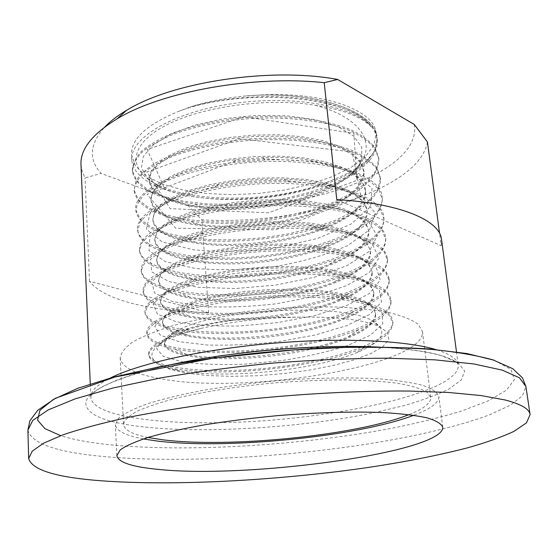 <?xml version="1.0" encoding="UTF-8"?>
<svg xmlns="http://www.w3.org/2000/svg" width="558" height="558" viewBox="0 0 558 558"><rect width="100%" height="100%" fill="white"/><g stroke="black" fill="none" stroke-linecap="round" stroke-linejoin="round"><path stroke-width="0.42" stroke-dasharray="2.79 2.09" d="M414.28 124.483C422.894 176.021 286.268 217.578 187.704 205.302L101.061 173.392C88.338 159.476 89.573 144.006 104.764 126.98M255.899 95.306C321.485 90.487 375.213 109.842 376.099 133.327L374 145.185L365.357 156.742L351.024 167.421L332.031 176.76L309.467 184.391L284.454 190.041L258.117 193.507L231.577 194.665L205.965 193.452L182.417 189.853L162.092 183.952L146.119 175.923L135.601 166.04L131.479 154.733C131.025 138.789 147.117 124.19 179.76 110.93L190.187 106.99C206.404 101.877 224.051 98.271 243.128 96.15L255.899 95.306C321.994 92.119 375.52 113.044 376.622 137.749C377.187 142.764 376.106 147.765 373.372 152.752C358.069 177.974 299.506 197.399 242.528 199.359C185.57 201.515 133.767 185.591 131.779 160.083C129.707 138.272 172.255 112.277 232.846 103.572C293.369 94.693 354.7 106.118 371.091 126.575C351.247 96.227 244.146 86.915 179.76 110.93M158.591 378.352C134.464 373.902 121.665 367.08 120.2 357.894C120.891 352.782 125.132 347.446 132.937 341.894C142.82 336.321 156.031 330.957 172.568 325.795C200.217 318.22 232.107 312.661 268.231 309.125C291.834 307.36 314.454 306.649 336.09 306.998C356.562 307.953 374.32 309.836 389.365 312.661C402.492 315.94 412.111 319.818 418.228 324.289L422.483 331.445C425.754 366.034 242.207 395.455 158.591 378.352M300.574 317.125C265.81 317.586 232.874 321.282 201.766 328.23C186.407 332.066 174.201 336.244 165.147 340.764C149.851 349.768 147.786 357.58 158.96 364.2L170.211 369.347L186.763 373.163L207.492 375.52L231.228 376.378L256.785 375.743L282.99 373.665L308.672 370.247L332.659 365.623L353.786 359.973L370.896 353.528L382.886 346.588L388.766 339.501L387.754 332.687L379.433 326.597C364.13 319.797 337.841 316.637 300.574 317.125L271.265 317.272L242.597 319.099C220.57 321.262 202.624 324.331 188.757 328.292C180.59 330.65 174.535 333.063 170.595 335.518L165.893 339.892L171.969 333.949L182.543 328.104C223.207 308.72 342.605 303.238 371.747 320.404C388.947 330.538 384.037 341.259 357.001 352.544C312.257 371.196 221.045 379.377 177.681 370.393C169.541 368.789 163.299 366.725 158.96 364.2M371.091 126.575C360.768 116.385 342.138 109.284 315.207 105.274C267.24 97.176 199.611 106.773 164.178 126.234C128.396 145.645 128.347 169.862 155.703 183.798C194.575 204.479 280.255 202.233 331.661 180.367C351.631 172.645 365.532 163.438 373.372 152.752M315.207 105.274C368.719 119.419 380.43 151.595 348.715 175.519L348.631 175.603C355.495 170.371 359.833 164.924 361.661 159.253L361.744 147.284L353.709 136.117L337.723 126.603L314.67 119.579L286.219 115.736L254.797 115.478L223.228 118.805L194.289 125.334L170.274 134.394L152.948 145.094L143.287 156.47L141.446 167.602L146.977 177.758L159.065 186.379L164.805 189.002C204.737 205.623 282.941 201.529 331.661 180.367M208.629 312.675L89.51 281.267C103.795 300.399 152.711 311.573 208.629 312.675L201.891 219.796C298.558 225.816 419.358 189.866 427.442 141.997M336.781 199.59L441.204 245.708L439.571 233.363M441.204 245.708L441.524 239.424M80.98 164.547L82.159 171.376L85.046 177.897L101.061 173.392M89.51 281.267L85.046 177.897M187.704 205.302L201.891 219.796M143.357 438.93C125.585 435.617 116.252 430.867 115.367 424.687L118.603 418.165C124.253 413.52 133.711 408.77 146.984 403.929C162.364 399.13 180.806 394.645 202.296 390.474C225.139 386.603 249.217 383.437 274.515 380.968C312.529 377.885 348.931 377.166 378.533 378.805C396.836 380.298 411.637 382.509 422.929 385.439C432.018 388.689 437.319 392.337 438.839 396.389C439.041 402.625 430.671 408.923 413.75 415.271M147.968 437.465C132.42 434.326 124.274 429.967 123.52 424.38C124.281 420.327 128.654 416.031 136.647 411.49C146.761 406.887 160.258 402.381 177.144 397.966C205.372 391.416 237.882 386.387 274.682 382.872C298.711 381.002 321.722 379.991 343.7 379.845C364.479 380.193 382.467 381.344 397.666 383.283C410.904 385.62 420.565 388.501 426.64 391.918L430.755 397.498C430.985 403.127 423.717 408.84 408.951 414.629M201.766 328.23L180.018 333.789C158.521 340.708 148.093 347.488 148.728 354.135C151.051 368.901 211.517 374.718 273.336 367.485C335.184 360.51 393.432 340.764 392.769 321.408C391.709 310.98 375.422 303.28 343.902 298.307C297.547 291.234 223.27 296.961 182.78 309.578C158.137 317.342 146.154 325.112 146.831 332.889C149.251 348.883 209.822 355.613 271.662 348.394C333.531 341.44 391.716 320.815 390.963 300.281C389.637 288.395 371.237 279.865 335.77 274.675C291.339 268.593 225.69 273.685 186.295 285.347C158.04 293.961 144.257 302.799 144.947 311.859C147.465 329.081 208.148 336.718 270.016 329.499C331.905 322.573 390.049 301.062 389.17 279.356C387.489 265.838 366.683 256.45 326.758 251.191C285.068 246.266 228.208 250.695 190.69 261.095C158.27 270.532 142.402 280.521 143.092 291.053C145.715 309.474 206.488 318.011 268.377 310.799C330.287 303.894 388.382 281.525 387.398 258.654C385.25 243.26 361.633 233 316.553 227.873C278.658 224.253 230.886 227.985 196.249 236.801C158.939 247.013 140.609 258.235 141.251 270.477C143.999 290.076 204.863 299.5 266.766 292.294C328.69 285.417 386.708 262.19 385.641 238.175C385.236 222.14 353.451 207.82 304.591 204.758C269.793 202.777 236.132 205.316 203.621 212.389C160.334 223.235 138.942 235.804 139.43 250.096C142.29 270.874 203.245 281.176 265.155 273.978C327.1 267.122 385.055 243.051 383.904 217.906C383.674 199.555 345.046 183.408 289.532 181.971C263.725 181.294 238.559 183.233 214.028 187.781C165.182 196.821 135.294 215.151 137.631 229.91C140.574 251.86 201.633 263.041 263.564 255.85C325.53 249.014 383.437 224.1 382.188 197.825C382.446 175.889 330.566 157.398 265.036 160L233.879 162.448C173.88 169.618 132.574 192.085 135.845 209.934L140.211 219.099L150.841 226.953L166.786 233.153L186.986 237.45L210.331 239.703L235.706 239.856L262.002 237.903L288.116 233.907L312.961 227.971L335.442 220.284L354.463 211.07L368.957 200.65L377.919 189.441L380.486 177.939L376.915 167.993C371.788 161.618 363.76 155.863 352.844 150.737C328.801 141.181 291.883 136.584 253.311 138.656C214.802 141.369 179.069 150.388 156.896 162.218C146.956 168.3 139.981 174.528 135.964 180.904L134.073 190.166L138.489 199.792L149.16 208.085L165.14 214.656L185.375 219.266L208.748 221.749L234.144 222.035L260.447 220.138L286.561 216.099L311.406 210.038L333.872 202.136L352.872 192.629L367.338 181.845L376.266 170.218L378.798 158.27L375.199 147.912C370.045 141.265 361.996 135.252 351.045 129.881C326.96 119.872 289.993 114.99 251.407 117.068C221.945 119.405 196.011 124.622 173.608 132.727C160.237 138.37 149.614 144.473 141.753 151.023C135.629 157.663 132.483 164.185 132.33 170.602L136.794 180.694L147.507 189.406L163.529 196.353L183.791 201.264L207.192 203.97L232.602 204.395L258.912 202.547L285.026 198.474L309.864 192.287L332.31 184.168L351.296 174.375L365.734 163.236L374.634 151.197L377.131 138.803C377.71 111.816 314.586 89.552 243.128 96.15M165.147 340.764C153.757 345.925 148.33 350.856 148.853 355.544C149.935 361.159 158.095 365.448 173.343 368.406C218.903 377.571 315.249 368.447 363.823 347.878C383.053 339.906 392.741 331.55 392.888 322.81L389.596 315.877C384.65 311.497 376.803 307.618 366.062 304.243C342.368 298.014 305.707 295.51 267.226 297.609C237.82 299.702 211.838 303.594 189.281 309.285C175.784 313.191 165.022 317.321 156.979 321.673C150.66 326.032 147.319 330.238 146.956 334.284C148.219 340.771 157.363 345.667 174.403 348.98C220.194 358.131 310.785 349.594 359.136 329.359C380.228 320.69 390.879 311.462 391.081 301.669L387.747 294.296C382.774 289.623 374.906 285.473 364.137 281.839C340.401 275.129 303.705 272.318 265.217 274.41C226.764 276.956 190.927 284.057 168.53 292.922C158.472 297.449 151.358 302.024 147.193 306.635L145.073 313.247C146.538 320.669 156.749 326.207 175.714 329.862C221.47 338.859 306.384 330.887 354.288 311.155C377.361 301.801 389.031 291.66 389.289 280.73L385.906 272.925C380.905 267.966 373.009 263.543 362.212 259.658C338.42 252.474 301.69 249.363 263.188 251.449C224.734 254.029 188.918 261.451 166.563 270.818C156.526 275.603 149.439 280.458 145.296 285.368L143.211 292.427C144.906 300.86 156.268 307.067 177.284 311.043C222.726 319.755 302.038 312.334 349.259 293.271C374.425 283.241 387.175 272.158 387.51 260.021L384.092 251.784C379.07 246.538 371.14 241.844 360.322 237.708C336.474 230.049 299.695 226.639 261.179 228.724C231.751 230.914 205.79 235.316 183.296 241.921C169.848 246.49 159.142 251.372 151.169 256.561C144.927 261.786 141.662 266.877 141.369 271.83C143.343 281.358 155.933 288.256 179.139 292.518C223.967 300.804 297.679 293.933 343.958 275.729C371.377 265.029 385.306 252.962 385.759 239.521L382.307 230.859C377.257 225.334 369.305 220.375 358.459 215.995C334.57 207.855 297.756 204.144 259.219 206.23C220.731 208.859 184.942 216.929 162.671 227.287C152.676 232.595 145.631 238.001 141.544 243.497L139.549 251.435C141.823 262.148 155.745 269.765 181.322 274.278C225.223 282.013 293.375 275.68 338.427 258.48C368.238 247.152 383.437 234.074 384.023 219.238L380.542 210.15C375.464 204.34 367.492 199.122 356.625 194.491C332.694 185.884 295.838 181.88 257.294 183.966C218.799 186.616 183.024 195 160.781 205.839C150.793 211.405 143.776 217.076 139.709 222.865L137.749 231.242C140.358 243.239 155.731 251.602 183.868 256.317C226.492 263.369 289.065 257.573 332.575 241.558C364.988 229.631 381.56 215.493 382.3 199.15L378.777 189.643C373.679 183.554 365.685 178.079 354.79 173.203C330.81 164.129 293.926 159.839 255.369 161.918C225.92 164.192 199.973 169.081 177.535 176.579C164.122 181.789 153.457 187.397 145.547 193.403C139.374 199.471 136.173 205.421 135.957 211.245C138.963 224.651 155.926 233.774 186.839 238.622C227.783 244.871 284.713 239.619 326.332 224.958C361.577 212.479 379.663 197.239 380.598 179.251L377.034 169.332C371.9 162.971 363.879 157.237 352.963 152.125C328.927 142.597 292.008 138.021 253.437 140.093C223.981 142.402 198.048 147.452 175.631 155.243C162.232 160.662 151.595 166.507 143.706 172.778C137.554 179.125 134.38 185.354 134.192 191.464C137.666 206.397 156.373 216.302 190.32 221.177C229.157 226.527 280.381 221.812 319.699 208.657C357.992 195.698 377.731 179.334 378.91 159.567L375.311 149.237C370.156 142.604 362.107 136.612 351.163 131.256C327.079 121.274 290.118 116.413 251.532 118.484C222.07 120.821 196.137 126.031 173.733 134.115C160.355 139.751 149.739 145.833 141.871 152.369C135.74 158.988 132.602 165.496 132.441 171.892C136.48 188.506 157.14 199.206 194.421 203.97C233.6 208.113 272.932 204.354 312.431 192.698C351.01 180.785 378.854 160.397 377.243 140.086C375.004 122.028 354.414 108.838 315.465 100.51C277.619 93.472 227.657 96.199 190.187 106.99M242.597 319.099C220.068 321.743 201.152 325.419 185.863 330.113L163.975 339.404L156.596 348.597L163.368 356.395L182.264 361.898C199.876 364.248 220.529 365.009 244.209 364.186L280.514 360.761C304.891 357.05 327.016 352.07 346.881 345.827L370.219 335.323L382.767 323.849L382.021 312.55L366.773 302.757L337.848 295.859C294.533 289.184 225.906 294.443 188.276 306.168L163.982 316.184L154.74 326.374L160.425 335.239L178.999 341.67L207.339 345.018C229.896 345.632 253.799 344.481 279.042 341.58L315.137 335.009L346.581 325.712L369.821 314.37L381.553 301.976L379.196 289.825L361.661 279.46L330.169 272.444C288.695 266.717 228.006 271.39 191.401 282.222L164.436 292.901L153.073 304.124L157.502 314.112L175.672 321.548C193.514 324.965 214.816 326.444 239.584 325.991L277.619 322.587L314.524 315.661L346.42 305.693L369.501 293.452L380.263 280.074L376.05 267.059L355.948 256.171L321.673 249.175C282.794 244.544 230.168 248.617 195.307 258.277L165.405 269.549L151.657 281.818L154.622 292.999L172.31 301.522L201.236 306.405C224.748 307.695 249.782 306.823 276.349 303.775L314.126 296.444L346.469 285.724L369.291 272.499L378.861 258.068L372.451 244.181L349.406 232.86L312.082 226.081C276.768 222.67 232.519 226.109 200.343 234.29L167.114 246.036L150.555 259.365L151.776 271.844L168.865 281.56L198.125 287.328L235.127 288.549L275.289 285.131L314.035 277.326L346.832 265.741L369.243 251.407L377.264 235.839L368.154 221.073L341.615 209.466L300.86 203.189C268.475 201.312 237.192 203.656 207.011 210.226L169.862 222.272L149.907 236.683L149 250.584L165.37 261.646L195.063 268.405C219.859 270.511 246.42 269.912 274.738 266.598C302.569 261.772 326.932 254.748 347.822 245.534L369.487 229.889L375.304 213.065L362.56 197.469L331.564 185.856L286.763 180.611C262.741 179.962 239.333 181.755 216.546 185.981L174.298 198.062L149.9 213.672L146.384 229.261L162.183 241.921L192.915 249.754C218.973 252.244 246.852 251.623 276.559 247.891L317.844 238.343L351.073 224.058L370.686 206.586L372.019 188.255L352.67 172.129L314.37 161.478L263.983 158.807L234.744 161.081L147.075 194.393L175.7 228.229L275.645 229.777L361.04 196.855L352.154 151.916L239.375 138.726L146.949 171.927L170.155 208.643L268.621 212.786L356.827 180.422L353.891 133.313L244.125 116.692L147.173 149.474L164.805 189.002M182.543 328.104C169.918 333.21 163.857 338.148 164.366 342.912C165.356 348.039 172.847 351.931 186.846 354.574C225.809 362.205 305.93 354.525 348.011 336.879C366.16 329.415 375.318 321.541 375.485 313.254L372.591 306.907L364.737 301.132L352.056 296.228L334.995 292.455L314.307 290.041L291.067 289.121L266.55 289.741L242.151 291.841L219.28 295.252L199.192 299.737L182.898 304.968L171.125 310.618L164.261 316.344L162.399 321.833C163.55 327.748 171.962 332.184 187.621 335.135C226.715 342.682 301.85 335.518 343.623 318.276C363.509 310.199 373.56 301.529 373.769 292.266L370.84 285.536L362.944 279.391L350.215 274.145L333.105 270.086L312.375 267.456L289.1 266.396L264.548 266.982L240.128 269.137L217.25 272.709L197.155 277.431L180.869 282.969L169.116 288.974L162.28 295.091L160.446 300.978C161.792 307.744 171.194 312.752 188.639 315.981C227.608 323.333 297.819 316.665 339.062 299.981C360.796 291.297 371.802 281.804 372.074 271.502L369.11 264.387L361.179 257.873L348.408 252.293L331.25 247.947L310.478 245.095L287.154 243.909L262.567 244.453L238.12 246.671L215.221 250.396L195.126 255.348L178.853 261.2L167.121 267.561L160.313 274.062L158.514 280.339C160.09 288.033 170.56 293.627 189.922 297.128C228.494 304.145 293.766 297.979 334.256 282.013C357.985 272.743 370.031 262.386 370.4 250.954L367.408 243.462L359.436 236.578L346.623 230.656L329.422 226.025L308.609 222.956L285.236 221.638L260.614 222.147L236.146 224.428L213.226 228.299L193.124 233.488L176.858 239.64L165.147 246.357L158.367 253.241L156.61 259.916C158.437 268.607 170.064 274.822 191.499 278.554C229.401 285.131 289.769 279.446 329.255 264.346C355.097 254.497 368.259 243.253 368.74 230.614L365.72 222.747L357.713 215.5L344.858 209.243L327.616 204.333L306.761 201.047L283.352 199.597L258.696 200.064L234.2 202.401L211.266 206.425L191.164 211.845L174.898 218.297L163.201 225.362L156.449 232.623L154.719 239.689C156.826 249.475 169.723 256.331 193.403 260.251C230.321 266.278 285.759 261.081 323.961 246.985C352.105 236.592 366.487 224.421 367.101 210.471L364.039 202.233L355.99 194.623L343.1 188.039L325.816 182.843L304.912 179.348L281.476 177.772L256.785 178.197L232.268 180.59L209.32 184.768L189.211 190.417L172.959 197.169L161.276 204.577L154.545 212.214L152.85 219.657C155.284 230.642 169.569 238.161 195.698 242.214C231.277 247.578 281.72 242.869 318.318 229.945C348.98 219.043 364.695 205.909 365.476 190.529L362.379 181.922L354.288 173.957L341.35 167.044L324.024 161.576L303.078 157.865L279.6 156.163L254.88 156.554L230.342 159.002L207.388 163.327L187.272 169.207L171.027 176.251L159.365 184.001L152.662 192.008L150.995 199.841C153.82 212.131 169.639 220.326 198.453 224.435C232.295 229.031 277.696 224.804 312.32 213.191C345.688 201.856 362.874 187.725 363.865 170.797L360.74 161.82L352.607 153.499L339.634 146.259L322.259 140.511L301.271 136.598L277.751 134.764L252.997 135.12L228.431 137.624L205.456 142.095L185.34 148.205L169.109 155.542L157.468 163.64L150.793 172.017L149.16 180.227C152.467 193.968 169.995 202.854 201.766 206.885C236.146 210.457 270.811 207.081 305.763 196.772C323.361 191.255 337.416 184.377 347.941 176.126M165.893 339.892L164.498 344.314C166.403 357.155 218.471 362.435 272.325 355.913C326.2 349.622 376.294 331.884 375.597 314.649C374.564 305.045 359.994 297.972 331.87 293.445C291.583 287.175 228.473 291.967 193.696 302.813C172.345 309.55 161.959 316.351 162.524 323.221C164.519 337.13 216.727 343.212 270.651 336.697C324.589 330.42 374.676 311.901 373.881 293.647C372.598 282.746 356.185 274.941 324.651 270.239C286.108 264.862 230.245 269.13 196.416 279.146C171.941 286.61 159.993 294.345 160.571 302.352C162.664 317.307 214.997 324.184 268.977 317.676C322.977 311.427 373.065 292.134 372.186 272.869C370.589 260.502 352.077 251.944 316.672 247.194C280.555 242.842 232.051 246.566 199.834 255.501C171.794 263.676 158.06 272.409 158.646 281.699C160.85 297.693 213.302 305.365 267.331 298.858C321.38 292.629 371.454 272.576 370.512 252.307C368.489 238.266 347.55 228.933 307.681 224.316C271.718 221.435 237.276 223.939 204.347 231.828C172.073 240.658 156.205 250.465 156.735 261.256C159.044 278.282 211.621 286.735 265.706 280.235C319.811 274.027 369.863 253.213 368.852 231.954C366.243 215.932 342.354 205.832 297.191 201.647C267.163 199.869 238.21 202.017 210.317 208.106C172.945 217.467 154.454 228.438 154.845 241.014C157.237 259.072 209.954 268.3 264.094 261.807C318.262 255.613 368.308 234.046 367.213 211.796C366.997 195.133 332.603 180.618 284.057 179.278C261.772 178.651 240.079 180.297 218.987 184.21C176.921 191.994 150.918 207.96 152.969 220.975C155.452 240.052 208.301 250.054 262.497 243.567C316.728 237.387 366.773 215.074 365.581 191.84C365.769 171.997 319.943 155.466 262.951 157.621L235.56 159.741C183.987 165.921 148.268 185.423 151.113 201.145C153.694 221.226 206.655 231.995 260.914 225.509C315.193 219.357 365.239 196.297 363.969 172.101L360.845 163.145L352.719 154.845L339.745 147.626L322.371 141.899L301.39 138L277.87 136.173L253.123 136.529L228.557 139.033L205.581 143.49L185.465 149.586L169.234 156.91L157.586 164.98L150.911 173.336L149.286 181.517C151.832 201.584 200.245 213.184 252.035 208.392C303.824 203.837 354.49 183.289 361.661 159.253M436.761 349.873C450.397 354.218 457.553 359.275 458.23 365.037C460.441 393.516 323.145 421.932 216.616 422.706C149.174 423.843 91.77 414.671 90.828 397.184C90.494 391.388 96.667 385.166 109.34 378.519M494.116 360.238L510.828 369.333L514.476 379.552L506.399 390.216L488.362 400.777L462.198 410.821C441.406 417.161 418.137 422.943 392.4 428.167C300.441 445.675 183.854 452.775 105.706 444.335C87.62 442.306 72.617 439.418 60.689 435.672M167.839 365.413C117.013 377.536 89.678 389.665 85.827 401.802C84.879 413.318 101.682 421.402 136.25 426.054C198.962 434.201 298.544 428.265 373.734 412.808L403.839 405.666C421.967 400.442 437.005 394.883 448.946 389.003L461.173 380.047L464.716 371.182L458.446 362.909L441.706 355.774C426.5 351.366 404.892 348.485 376.873 347.125M27.9 430.085C31.15 443.115 55.27 451.827 100.252 456.2C172.038 463.168 274.501 458.132 363.244 444.719C413.645 436.844 459.011 426.389 490.601 414.42L510.235 405.22L522.455 395.803L525.915 386.513M376.622 137.749L376.099 133.327M131.779 160.083L131.479 154.733M171.969 333.949L170.595 335.518M371.747 320.404L379.433 326.597M159.072 186.379L155.703 183.798M379.97 347.153C405.715 348.576 425.342 351.156 438.853 354.888C457.518 360.419 457.972 363.739 458.23 365.037L456.521 352.154M164.805 365.971L133.599 374.272L116.28 380.326L103.363 386.199C94.79 391.046 90.612 394.708 90.828 397.184L90.277 384.197M442.759 427.177L438.839 396.389M116.852 455.691L115.367 424.687M120.2 357.894L123.52 424.38M422.483 331.445L430.755 397.498M148.728 354.135L148.853 355.544M392.769 321.408L392.888 322.81M146.831 332.889L146.956 334.284M390.963 300.281L391.081 301.669M144.947 311.859L145.073 313.247M389.17 279.356L389.289 280.73M143.092 291.053L143.211 292.427M387.398 258.654L387.51 260.021M141.251 270.477L141.369 271.83M385.641 238.175L385.759 239.521M139.43 250.096L139.549 251.435M383.904 217.906L384.023 219.238M137.631 229.91L137.749 231.242M382.188 197.825L382.3 199.15M135.845 209.934L135.957 211.245M380.486 177.939L380.598 179.251M134.073 190.166L134.192 191.464M378.798 158.27L378.91 159.567M132.33 170.602L132.441 171.892M377.131 138.803L377.243 140.086M180.018 333.789L185.87 330.113M343.902 298.307L331.87 293.445M182.78 309.578L193.696 302.813M335.77 274.675L324.651 270.239M186.295 285.347L191.38 282.229M326.758 251.191L316.672 247.194M190.69 261.095L195.307 258.277M316.553 227.873L307.681 224.316M196.249 236.801L200.315 234.297M304.591 204.758L297.191 201.647M203.621 212.389L207.011 210.226M289.532 181.971L284.057 179.278M214.028 187.781L216.518 185.981M265.036 160L262.951 157.621M233.879 162.448L234.723 161.088M357.001 352.544L363.823 347.878M177.681 370.393L173.343 368.406M186.846 354.574L174.403 348.98M348.011 336.879L359.136 329.359M187.621 335.135L175.714 329.862M343.623 318.276L354.288 311.155M188.639 315.981L177.284 311.043M339.062 299.981L349.259 293.271M189.922 297.128L179.139 292.518M334.256 282.013L343.958 275.729M191.499 278.554L181.322 274.278M329.255 264.346L338.427 258.48M193.403 260.251L183.868 256.317M323.961 246.985L332.575 241.558M195.698 242.214L186.839 238.622M318.318 229.945L326.332 224.958M198.453 224.435L190.32 221.177M312.32 213.191L319.699 208.657M201.766 206.885L194.421 203.97M305.763 196.772L312.431 192.698M185.863 330.113L188.757 328.292M191.401 282.222L196.416 279.146M195.279 258.284L199.834 255.501M200.343 234.29L204.347 231.828M206.976 210.233L210.317 208.106M216.546 185.981L218.987 184.21M234.744 161.081L235.56 159.741M164.498 344.314L164.366 342.912M375.597 314.649L375.485 313.254M162.524 323.221L162.399 321.833M373.881 293.647L373.769 292.266M160.571 302.352L160.446 300.978M372.186 272.869L372.074 271.502M158.646 281.699L158.514 280.339M370.512 252.307L370.4 250.954M156.735 261.256L156.61 259.916M368.852 231.954L368.74 230.614M154.845 241.014L154.719 239.689M367.213 211.796L367.101 210.471M152.969 220.975L152.85 219.657M365.581 191.84L365.476 190.529M151.113 201.145L150.995 199.841M363.969 172.101L363.865 170.797M149.286 181.517L149.16 180.227"/><path stroke-width="0.84" d="M104.764 126.98C110.275 121.246 117.543 115.701 126.568 110.351C172.394 81.866 271.035 66.925 337.709 79.48L414.28 124.483L427.442 141.997L439.571 233.363M456.521 352.154L441.524 239.424C439.892 220.536 400.895 203.356 336.781 199.59L324.212 82.689C253.325 74.932 161.513 91.645 117.054 118.875C92.272 134.039 80.247 149.258 80.98 164.547L90.277 384.197M337.709 79.48L324.212 82.689M505.067 399.96L480.933 395.545L448.897 392.497L409.725 391.053C352.272 390.495 281.099 394.813 215.109 403.071C182.808 407.473 153.136 412.383 126.08 417.789C101.075 423.369 80.059 429.039 63.04 434.801L43.524 443.233L32.19 451.206L28.66 458.488C31.897 469.975 56.121 477.411 101.34 480.787C173.475 486.158 276.419 480.612 365.727 467.827C404.187 462.122 438.33 455.405 468.148 447.676C486.597 442.417 501.886 436.977 514.009 431.341L526.459 422.88L530.1 414.615C529.437 409.014 521.095 404.125 505.067 399.96M158.291 469.39C132.141 466.941 118.331 462.373 116.852 455.691L120.158 449.964C125.878 445.842 135.441 441.587 148.846 437.193C164.38 432.827 182.996 428.69 204.688 424.791C227.741 421.137 252.028 418.082 277.549 415.633C315.877 412.488 352.558 411.434 382.342 412.522C400.749 413.611 415.612 415.375 426.933 417.803C436.021 420.537 441.301 423.661 442.759 427.177C444.168 452.329 247.843 478.966 158.291 469.39M413.75 415.271C357.197 436.823 225.725 449.706 156.645 440.96L143.357 438.93M408.951 414.629C356.576 435.533 228.403 448.304 162.225 439.739L147.968 437.465M435.589 349.517L436.761 349.873M109.34 378.519C137.038 364.137 200.406 349.713 269.835 343.533C339.271 337.339 404.899 340.282 435.526 349.503M60.689 435.672L44.912 428.628L37.553 420.111L39.953 410.297L53.184 399.528L77.792 388.27L113.532 377.138L159.149 366.836C210.45 357.35 269.912 350.598 327.518 347.822C364.995 346.713 398.879 347.097 429.151 348.98L467.074 353.563L494.116 360.238M376.873 347.125C315.521 344.077 227.734 351.756 167.839 365.413M530.1 414.615L525.915 386.513L519.456 377.815L502.242 370.128L473.909 363.969L434.912 359.84L386.659 358.18C350.598 358.375 312.696 360.008 272.953 363.091C233.279 366.962 195.67 371.928 160.125 378.003L112.89 388.019L75.197 398.851L48.372 409.837L32.748 420.397L27.9 430.085L28.66 458.488M126.568 110.351L117.054 118.875M164.805 365.971L196.172 359.666L220.501 355.767L256.945 351.261C302.094 346.776 343.1 345.409 379.97 347.153M525.915 386.513L522.428 377.801L512.788 368.719L493 359.875C476.386 355.32 456.019 351.847 431.899 349.441C405.673 347.627 376.699 346.957 344.983 347.432L295.566 349.754L213.282 358.159L114.676 377.082L55.486 398.245L37.777 410.249L29.853 420.837L27.9 430.085"/></g></svg>

